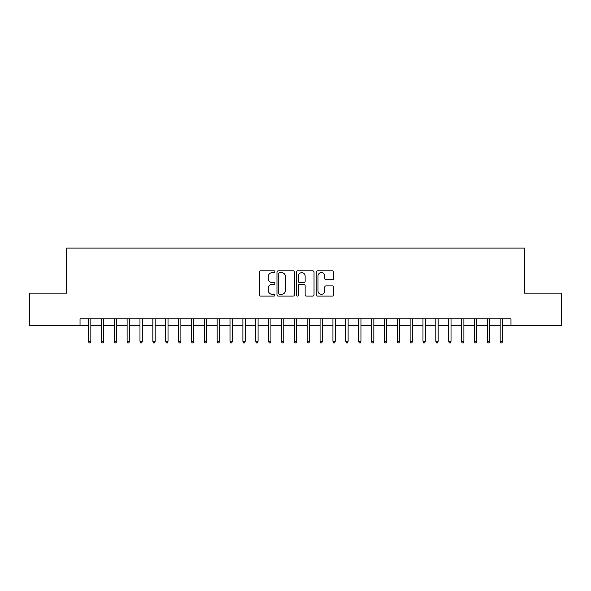 <?xml version="1.0" encoding="UTF-8"?>
<svg xmlns="http://www.w3.org/2000/svg" width="591" height="591" viewBox="0 0 591 591"><rect width="100%" height="100%" fill="white"/><g stroke="black" fill="none" stroke-linecap="round" stroke-linejoin="round"><path stroke-width="0.89" d="M274.918 271.727A0.886 0.886 0 0 0 274.032 270.848L260.624 270.848A1.263 1.263 0 0 0 259.36 272.111L259.36 294.835A1.263 1.263 0 0 0 260.624 296.098L274.032 296.098A0.886 0.886 0 0 0 274.918 295.212A0.886 0.886 0 0 0 274.032 294.333L272.296 294.333A4.041 4.041 0 0 1 268.262 290.292L268.262 288.401A4.041 4.041 0 0 1 272.296 284.36L274.032 284.36A0.886 0.886 0 0 0 274.918 283.473A0.886 0.886 0 0 0 274.032 282.587L272.296 282.587A4.041 4.041 0 0 1 268.262 278.546L268.262 276.654A4.041 4.041 0 0 1 272.296 272.614L274.032 272.614A0.886 0.886 0 0 0 274.918 271.727M332.401 279.75A1.263 1.263 0 0 0 333.664 278.487L333.664 272.111A1.263 1.263 0 0 0 332.401 270.848L317.5 270.848A1.263 1.263 0 0 0 316.237 272.111L316.237 294.835A1.263 1.263 0 0 0 317.5 296.098L332.401 296.098A1.263 1.263 0 0 0 333.664 294.835L333.664 287.137A1.263 1.263 0 0 0 332.401 285.874L326.025 285.874A1.263 1.263 0 0 0 324.762 287.137L324.762 290.957A3.376 3.376 0 0 1 321.386 294.333A3.376 3.376 0 0 1 318.01 290.957L318.01 275.99A3.376 3.376 0 0 1 321.386 272.614A3.376 3.376 0 0 1 324.762 275.99L324.762 278.487A1.263 1.263 0 0 0 326.025 279.75L332.401 279.75M80.036 325.279L29.55 325.279L29.55 293.121L66.532 293.121L66.532 248.102L524.468 248.102L524.468 293.121L561.45 293.121L561.45 325.279L510.964 325.279L510.964 318.845L80.036 318.845L80.036 325.279L88.532 325.279M294.392 272.111A1.263 1.263 0 0 0 293.136 270.848L278.235 270.848A1.263 1.263 0 0 0 276.972 272.111L276.972 294.835A1.263 1.263 0 0 0 278.235 296.098L293.136 296.098A1.263 1.263 0 0 0 294.392 294.835L294.392 272.111M297.864 270.848L312.765 270.848A1.263 1.263 0 0 1 314.028 272.111L314.028 294.835A1.263 1.263 0 0 1 312.765 296.098L306.389 296.098A1.263 1.263 0 0 1 305.126 294.835L305.126 285.623A1.263 1.263 0 0 0 303.863 284.36L299.637 284.36A1.263 1.263 0 0 0 298.374 285.623L298.374 295.212A0.886 0.886 0 0 1 297.487 296.098A0.886 0.886 0 0 1 296.608 295.212L296.608 272.111A1.263 1.263 0 0 1 297.864 270.848M90.844 325.279L101.393 325.279M103.706 325.279L114.255 325.279M116.567 325.279L127.117 325.279M129.436 325.279L139.978 325.279M142.298 325.279L152.847 325.279M155.16 325.279L165.709 325.279M168.021 325.279L178.571 325.279M180.89 325.279L191.432 325.279M193.752 325.279L204.301 325.279M206.614 325.279L217.163 325.279M219.475 325.279L230.025 325.279M232.344 325.279L242.886 325.279M245.206 325.279L255.755 325.279M258.068 325.279L268.617 325.279M270.929 325.279L281.479 325.279M283.791 325.279L294.34 325.279M296.66 325.279L307.209 325.279M309.521 325.279L320.071 325.279M322.383 325.279L332.932 325.279M335.245 325.279L345.794 325.279M348.114 325.279L358.656 325.279M360.975 325.279L371.525 325.279M373.837 325.279L384.386 325.279M386.699 325.279L397.248 325.279M399.568 325.279L410.11 325.279M412.429 325.279L422.979 325.279M425.291 325.279L435.84 325.279M438.153 325.279L448.702 325.279M451.022 325.279L461.564 325.279M463.883 325.279L474.433 325.279M476.745 325.279L487.294 325.279M489.607 325.279L500.156 325.279M502.468 325.279L510.964 325.279M279.624 272.614A0.886 0.886 0 0 0 278.738 273.5L278.738 293.446A0.886 0.886 0 0 0 279.624 294.333L281.456 294.333A4.041 4.041 0 0 0 285.497 290.292L285.497 276.654A4.041 4.041 0 0 0 281.456 272.614L279.624 272.614M305.126 276.056A3.376 3.376 0 0 0 301.75 272.68A3.376 3.376 0 0 0 298.374 276.056L298.374 281.323A1.263 1.263 0 0 0 299.637 282.587L303.863 282.587A1.263 1.263 0 0 0 305.126 281.323L305.126 276.056M88.532 341.229L89.042 342.898L90.327 342.898L90.844 341.229L88.532 341.229L88.532 318.845M90.844 341.229L90.844 318.845M101.393 341.229L101.903 342.898L103.196 342.898L103.706 341.229L101.393 341.229L101.393 318.845M103.706 341.229L103.706 318.845M114.255 341.229L114.772 342.898L116.058 342.898L116.567 341.229L114.255 341.229L114.255 318.845M116.567 341.229L116.567 318.845M127.117 341.229L127.634 342.898L128.919 342.898L129.436 341.229L127.117 341.229L127.117 318.845M129.436 341.229L129.436 318.845M139.978 341.229L140.495 342.898L141.781 342.898L142.298 341.229L139.978 341.229L139.978 318.845M142.298 341.229L142.298 318.845M152.847 341.229L153.357 342.898L154.643 342.898L155.16 341.229L152.847 341.229L152.847 318.845M155.16 341.229L155.16 318.845M165.709 341.229L166.226 342.898L167.512 342.898L168.021 341.229L165.709 341.229L165.709 318.845M168.021 341.229L168.021 318.845M178.571 341.229L179.088 342.898L180.373 342.898L180.89 341.229L178.571 341.229L178.571 318.845M180.89 341.229L180.89 318.845M191.432 341.229L191.949 342.898L193.235 342.898L193.752 341.229L191.432 341.229L191.432 318.845M193.752 341.229L193.752 318.845M204.301 341.229L204.811 342.898L206.096 342.898L206.614 341.229L204.301 341.229L204.301 318.845M206.614 341.229L206.614 318.845M217.163 341.229L217.68 342.898L218.965 342.898L219.475 341.229L217.163 341.229L217.163 318.845M219.475 341.229L219.475 318.845M230.025 341.229L230.542 342.898L231.827 342.898L232.344 341.229L230.025 341.229L230.025 318.845M232.344 341.229L232.344 318.845M242.886 341.229L243.403 342.898L244.689 342.898L245.206 341.229L242.886 341.229L242.886 318.845M245.206 341.229L245.206 318.845M255.755 341.229L256.265 342.898L257.55 342.898L258.068 341.229L255.755 341.229L255.755 318.845M258.068 341.229L258.068 318.845M268.617 341.229L269.127 342.898L270.419 342.898L270.929 341.229L268.617 341.229L268.617 318.845M270.929 341.229L270.929 318.845M281.479 341.229L281.996 342.898L283.281 342.898L283.791 341.229L281.479 341.229L281.479 318.845M283.791 341.229L283.791 318.845M294.34 341.229L294.857 342.898L296.143 342.898L296.66 341.229L294.34 341.229L294.34 318.845M296.66 341.229L296.66 318.845M307.209 341.229L307.719 342.898L309.004 342.898L309.521 341.229L307.209 341.229L307.209 318.845M309.521 341.229L309.521 318.845M320.071 341.229L320.581 342.898L321.873 342.898L322.383 341.229L320.071 341.229L320.071 318.845M322.383 341.229L322.383 318.845M332.932 341.229L333.45 342.898L334.735 342.898L335.245 341.229L332.932 341.229L332.932 318.845M335.245 341.229L335.245 318.845M345.794 341.229L346.311 342.898L347.597 342.898L348.114 341.229L345.794 341.229L345.794 318.845M348.114 341.229L348.114 318.845M358.656 341.229L359.173 342.898L360.458 342.898L360.975 341.229L358.656 341.229L358.656 318.845M360.975 341.229L360.975 318.845M371.525 341.229L372.035 342.898L373.32 342.898L373.837 341.229L371.525 341.229L371.525 318.845M373.837 341.229L373.837 318.845M384.386 341.229L384.904 342.898L386.189 342.898L386.699 341.229L384.386 341.229L384.386 318.845M386.699 341.229L386.699 318.845M397.248 341.229L397.765 342.898L399.051 342.898L399.568 341.229L397.248 341.229L397.248 318.845M399.568 341.229L399.568 318.845M410.11 341.229L410.627 342.898L411.912 342.898L412.429 341.229L410.11 341.229L410.11 318.845M412.429 341.229L412.429 318.845M422.979 341.229L423.488 342.898L424.774 342.898L425.291 341.229L422.979 341.229L422.979 318.845M425.291 341.229L425.291 318.845M435.84 341.229L436.357 342.898L437.643 342.898L438.153 341.229L435.84 341.229L435.84 318.845M438.153 341.229L438.153 318.845M448.702 341.229L449.219 342.898L450.505 342.898L451.022 341.229L448.702 341.229L448.702 318.845M451.022 341.229L451.022 318.845M461.564 341.229L462.081 342.898L463.366 342.898L463.883 341.229L461.564 341.229L461.564 318.845M463.883 341.229L463.883 318.845M474.433 341.229L474.942 342.898L476.228 342.898L476.745 341.229L474.433 341.229L474.433 318.845M476.745 341.229L476.745 318.845M487.294 341.229L487.804 342.898L489.097 342.898L489.607 341.229L487.294 341.229L487.294 318.845M489.607 341.229L489.607 318.845M500.156 341.229L500.673 342.898L501.958 342.898L502.468 341.229L500.156 341.229L500.156 318.845M502.468 341.229L502.468 318.845"/></g></svg>
